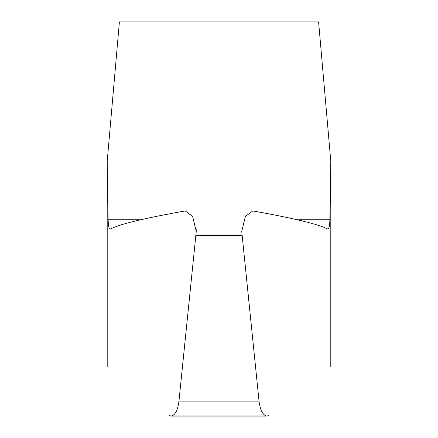<?xml version="1.0" encoding="UTF-8"?>
<svg xmlns="http://www.w3.org/2000/svg" width="438" height="438" viewBox="0 0 438 438"><rect width="100%" height="100%" fill="white"/><g stroke="black" fill="none" stroke-linecap="round" stroke-linejoin="round"><path stroke-width="0.66" d="M196.251 231.472L178.885 401.86C177.735 409.776 175.435 414.457 171.981 415.903L266.972 416.1L268.697 415.438C351.156 350.947 351.156 350.947 268.697 415.438C351.156 350.947 351.156 350.947 268.697 415.438L266.972 416.1L266.019 415.903C262.565 414.447 260.26 409.765 259.115 401.86L241.749 231.472L245.373 216.41L252.825 210.941L185.175 210.941L192.632 216.416L196.251 231.472L196.18 229.211M330.8 367.071L330.8 161.304L318.601 21.9L119.399 21.9L107.201 161.304L107.201 367.071M140.45 219.734L108.115 219.734L107.201 161.304L108.115 219.734C108.339 226.211 109.051 229.326 110.239 229.069C119.262 224.267 144.239 218.228 185.175 210.941M252.825 210.941C293.761 218.228 318.738 224.267 327.761 229.069L327.936 229.107M327.761 229.069C329.004 229.019 329.715 225.909 329.885 219.734L330.8 161.304L329.885 219.734L297.55 219.734M329.387 225.816L328.768 228.176M110.239 229.069L109.232 228.176M108.613 225.816L108.372 224.075M108.356 223.944L108.208 222.208M266.972 416.1L171.028 416.1L169.303 415.438C86.844 350.947 86.844 350.947 169.303 415.438C86.844 350.947 86.844 350.947 169.303 415.438L170.99 416.1M241.962 235.392L196.038 235.392M259.115 401.86L178.885 401.86M266.019 415.903L171.981 415.903"/></g></svg>
